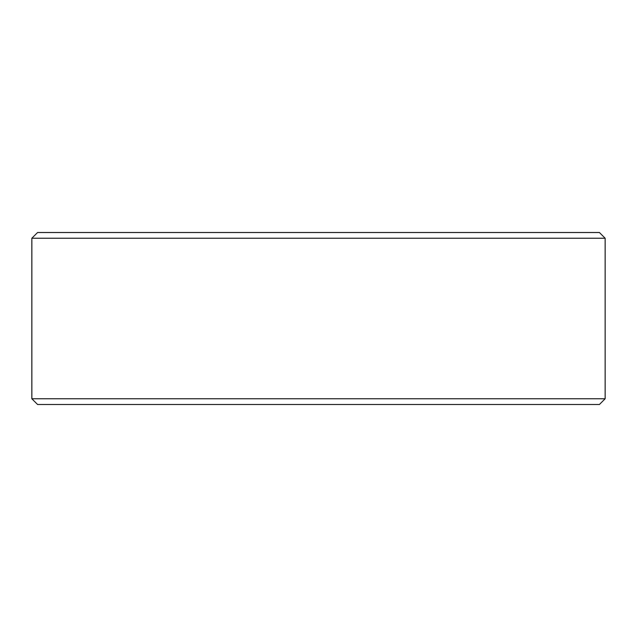 <?xml version="1.0" encoding="UTF-8"?>
<svg xmlns="http://www.w3.org/2000/svg" width="637" height="637" viewBox="0 0 637 637"><rect width="100%" height="100%" fill="white"/><g stroke="black" fill="none" stroke-linecap="round" stroke-linejoin="round"><path stroke-width="0.96" d="M31.85 238.238L37.583 232.505L599.417 232.505L605.15 238.238L31.85 238.238L31.85 398.762L605.15 398.762L599.417 404.495L37.583 404.495L31.85 398.762M605.15 238.238L605.15 398.762"/></g></svg>
